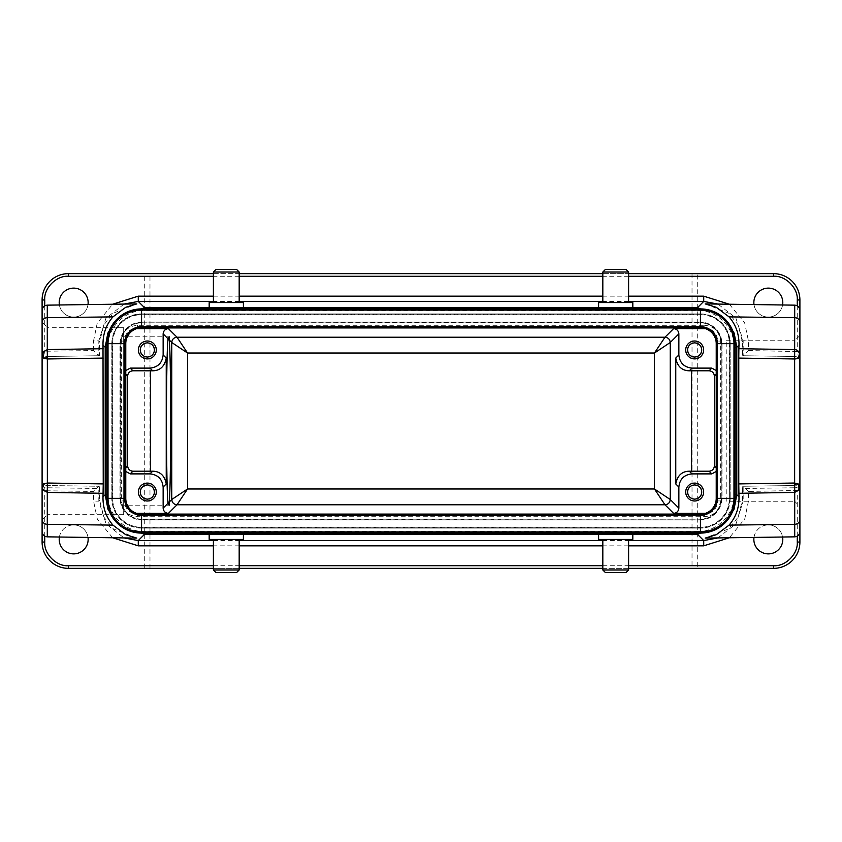 <?xml version="1.0" encoding="UTF-8"?>
<svg xmlns="http://www.w3.org/2000/svg" width="842" height="842" viewBox="0 0 842 842"><rect width="100%" height="100%" fill="white"/><g stroke="black" fill="none" stroke-linecap="round" stroke-linejoin="round"><path stroke-width="0.63" stroke-dasharray="4.21 3.16" d="M628.606 302.552L602.819 302.552L628.606 302.552M213.394 539.448L239.181 539.448L213.394 539.448M123.669 327.327L123.669 514.673L123.669 327.327L47.362 327.327L47.362 514.673L42.1 519.935L42.1 480.277A5.263 5.263 0 0 0 47.289 485.539L98.819 486.255L93.557 491.444L47.215 490.802L44.731 490.465L42.1 480.277A5.263 5.263 0 0 0 47.289 485.539L99.377 486.266L98.819 486.255L98.819 501.116L106.124 523.987L124.048 537.922M42.1 486.266L42.1 355.734L42.1 486.266M123.669 514.673L47.362 514.673L47.362 327.327L42.1 322.065L42.1 361.723L42.1 322.065M169.221 505.2L123.669 505.2L123.669 336.8L123.669 505.2M169.221 336.8L123.669 336.8M726.225 501.253L726.225 340.747L726.225 501.253L794.638 501.253L794.638 340.747L799.9 335.484L799.9 486.266L799.9 361.723C799.7 358.671 797.963 356.913 794.711 356.461L742.57 355.734L743.181 355.745L743.181 340.884L735.876 318.013L717.952 304.078M726.225 340.747L794.638 340.747L794.638 501.253L799.9 506.516L799.9 480.277L797.269 490.465L748.443 491.444L748.443 501.116L744.781 518.851L729.361 537.764M59.403 537.017A14.472 14.472 0 0 1 73.675 524.934A14.472 14.472 0 0 0 59.203 539.406A14.472 14.472 0 0 0 73.675 553.878A14.472 14.472 0 0 0 88.147 539.406A14.472 14.472 0 0 0 73.675 524.934A14.472 14.472 0 0 1 88.01 537.417M753.99 537.417A14.472 14.472 0 0 1 768.325 524.934A14.472 14.472 0 0 0 753.853 539.406A14.472 14.472 0 0 0 768.325 553.878A14.472 14.472 0 0 0 782.797 539.406A14.472 14.472 0 0 0 768.325 524.934A14.472 14.472 0 0 1 782.597 537.017M88.01 304.583A14.472 14.472 0 0 1 73.675 317.066A14.472 14.472 0 0 1 59.203 302.594A14.472 14.472 0 0 1 73.675 288.122A14.472 14.472 0 0 1 88.147 302.594A14.472 14.472 0 0 1 73.675 317.066A14.472 14.472 0 0 1 59.403 304.983M782.597 304.983A14.472 14.472 0 0 1 768.325 317.066A14.472 14.472 0 0 1 753.853 302.594A14.472 14.472 0 0 1 768.325 288.122A14.472 14.472 0 0 1 782.797 302.594A14.472 14.472 0 0 1 768.325 317.066A14.472 14.472 0 0 1 753.99 304.583M694.65 341.01A8.946 8.946 0 0 0 685.704 349.956A8.946 8.946 0 0 0 694.65 358.902A8.946 8.946 0 0 0 703.596 349.956A8.946 8.946 0 0 0 694.65 341.01M138.414 350.293L139.014 353.208M139.035 353.251L140.919 356.177M141.024 356.282L143.898 358.208M144.056 358.271L147.35 358.902L150.613 358.282M150.644 341.642L147.35 341.01L144.087 341.631M144.056 341.642L141.13 343.525M141.024 343.631L139.098 346.504M139.035 346.662L138.404 349.651M138.414 492.381L139.014 495.296M139.035 495.338L140.919 498.264M141.024 498.369L143.898 500.295M144.056 500.358L147.35 500.99L150.613 500.369M150.644 483.729L147.35 483.097L144.087 483.718M144.056 483.729L141.13 485.613M141.024 485.718L139.098 488.592M139.035 488.749L138.404 491.739M685.714 492.381L686.314 495.296M686.335 495.338L688.219 498.264M688.324 498.369L691.198 500.295M691.356 500.358L694.65 500.99L697.913 500.369M697.944 483.729L694.65 483.097L691.387 483.718M691.356 483.729L688.43 485.613M688.324 485.718L686.398 488.592M686.335 488.749L685.704 491.739M688.04 352.566L688.398 353.345M689.63 354.977L691.261 356.208M692.04 356.566L692.787 356.808M694.65 342.852L692.787 343.104M692.04 343.347L691.261 343.704M689.63 344.936L688.398 346.567M688.04 347.346L687.546 349.956M140.74 352.566L141.098 353.345M142.33 354.977L143.961 356.208M144.74 356.566L145.487 356.808M147.35 342.852L145.487 343.104M144.74 343.347L143.961 343.704M142.33 344.936L141.098 346.567M140.74 347.346L140.246 349.956M140.74 494.654L141.098 495.433M142.33 497.064L143.961 498.296M144.74 498.653L145.487 498.896M147.35 484.939L145.487 485.192M144.74 485.434L143.961 485.792M142.33 487.023L141.098 488.655M140.74 489.434L140.246 492.044M688.04 494.654L688.398 495.433M689.63 497.064L691.261 498.296M692.04 498.653L692.787 498.896M694.65 484.939L692.787 485.192M692.04 485.434L691.261 485.792M689.63 487.023L688.398 488.655M688.04 489.434L687.546 492.044M239.181 302.552L213.394 302.552L239.181 302.552M602.819 539.448L628.606 539.448L602.819 539.448M632.816 539.448L598.609 539.448M598.609 534.533L632.816 534.533M628.606 569.971L602.819 569.971M625.974 572.602L605.451 572.602M243.391 534.533L209.184 534.533M209.184 302.552L243.391 302.552M243.391 307.467L209.184 307.467M213.394 272.029L239.181 272.029M216.026 269.398L236.549 269.398M598.609 307.467L632.816 307.467M726.783 520.987L718.647 527.934M717.952 537.922L736.087 523.692L743.181 501.116L742.37 500.306L738.118 517.114L728.772 528.776L705.186 538.101M123.364 527.934L115.217 520.987M136.814 538.101L113.27 528.818L103.892 517.135L99.63 500.306L99.377 486.266M729.751 498.359A29.312 29.312 0 0 1 700.439 527.671L141.561 527.671A29.312 29.312 0 0 1 112.249 498.359L112.249 343.641A29.312 29.312 0 0 1 141.561 314.329L700.439 314.329A29.312 29.312 0 0 1 729.751 343.641L729.383 498.359A28.944 28.944 0 0 1 700.439 527.303L141.561 527.303A28.944 28.944 0 0 1 112.617 498.359L112.617 343.641A28.944 28.944 0 0 1 141.561 314.697L700.439 314.697A28.944 28.944 0 0 1 729.383 343.641L729.383 498.359M697.334 531.555C716.984 532.091 734.698 514.388 734.161 494.728L734.161 347.272C734.698 327.622 716.995 309.909 697.334 310.445L144.666 310.445C125.016 309.909 107.302 327.612 107.839 347.272L107.839 494.728C107.302 514.378 125.005 532.091 144.666 531.555L697.334 531.555L697.334 533.091M742.37 500.306L742.539 488.486L794.711 487.771L794.711 536.849M748.443 501.116L743.181 501.116L743.181 486.255L742.623 486.266L742.539 488.486M112.639 537.764L97.335 519.114L93.557 501.116L93.557 491.444M123.385 314.045L115.217 321.012M726.783 321.012L718.615 314.045M705.186 303.899L728.73 313.182L738.108 324.865L742.37 341.694L742.57 355.734M748.443 491.444L743.181 486.255L794.711 485.539L742.623 486.266M213.394 568.35L239.181 568.35M602.819 568.35L628.606 568.35M124.048 304.078L105.913 318.308L98.819 340.884L99.63 341.694L103.882 324.886L113.228 313.224L136.814 303.899M729.361 304.236L744.665 322.886L748.443 340.884L748.443 350.556L743.181 355.745L794.711 356.461A5.263 5.263 0 0 1 799.9 361.723A5.263 5.263 0 0 0 794.711 356.461L794.711 305.151M799.9 484.739L799.9 480.277A5.263 5.263 0 0 1 794.711 485.539A5.263 5.263 0 0 0 799.9 480.277A5.263 5.263 0 0 1 794.711 485.539L794.711 487.771A5.263 3.031 0 0 0 799.9 484.739M799.9 542.038L799.9 299.962A26.312 26.312 0 0 0 773.587 273.65L697.281 273.65L697.281 568.35L773.587 568.35A26.312 26.312 0 0 0 799.9 542.038M42.1 542.038A26.312 26.312 0 0 0 68.412 568.35L144.719 568.35L144.719 273.65L68.412 273.65A26.312 26.312 0 0 0 42.1 299.962L42.1 542.038M144.719 568.35L697.281 568.35M99.43 355.734L47.289 356.461L99.43 355.734L99.63 341.694M47.289 305.151L47.289 356.461A5.263 5.263 0 0 0 42.1 361.723C42.311 358.66 44.037 356.903 47.289 356.461A5.263 5.263 0 0 0 42.1 361.723L44.731 351.535L47.215 351.198L93.557 350.556L98.819 355.745L98.819 340.884L93.557 340.884L97.219 323.149L112.639 304.236M722.015 344.168L722.015 497.832A22.102 22.102 0 0 1 699.913 519.935L142.088 519.935A22.102 22.102 0 0 1 119.985 497.832L119.985 344.168A22.102 22.102 0 0 1 142.088 322.065L699.913 322.065A22.102 22.102 0 0 1 722.015 344.168L722.015 497.832M721.647 344.168A21.734 21.734 0 0 0 699.913 322.433L699.913 322.065M142.088 322.065L699.913 322.433M142.088 322.433A21.734 21.734 0 0 0 120.353 344.168L119.985 344.168M119.985 497.832L120.353 344.168M120.353 497.832A21.734 21.734 0 0 0 142.088 519.567L142.088 519.935M699.913 519.935L142.088 519.567M699.913 519.567A21.734 21.734 0 0 0 721.647 497.832M748.443 350.556L797.269 351.535L799.9 361.723M213.394 273.65L239.181 273.65M602.819 273.65L628.606 273.65M697.281 273.65L144.719 273.65M149.981 568.35L149.981 273.65M692.019 273.65L692.019 568.35M47.289 536.849L47.289 485.539A5.263 5.263 0 0 1 42.1 480.277A5.263 5.263 0 0 0 47.289 485.539L47.215 490.802M704.586 325.286C714.174 326.222 719.436 331.485 720.373 341.073L720.373 500.927C719.436 510.515 714.174 515.778 704.586 516.714L137.414 516.714C127.826 515.778 122.564 510.515 121.627 500.927L121.627 341.073C122.564 331.485 127.826 326.222 137.414 325.286L704.586 325.286L704.586 327.917C712.574 328.696 716.963 333.085 717.742 341.073L720.373 341.073M121.627 341.073L124.258 341.073C125.037 333.085 129.426 328.696 137.414 327.917L140.109 327.917M140.109 514.083L137.414 514.083C129.426 513.304 125.037 508.915 124.258 500.927L124.258 341.073L124.953 341.768L124.953 373.374L125.774 370.554M720.373 500.927L717.742 500.927C716.963 508.915 712.574 513.304 704.586 514.083L701.891 514.083M716.226 370.554L717.047 373.374L717.047 341.768L713.858 333.179L705.607 328.727M136.393 328.727L128.142 333.179L124.953 341.768M125.774 471.446L124.953 468.626L124.953 500.232L128.142 508.821L136.393 513.273M705.607 513.273L713.858 508.821L717.047 500.232L717.047 468.626L716.226 471.446M150.644 358.271L153.57 356.387M153.676 356.282L155.602 353.408M155.665 353.251L156.296 350.261M156.286 349.619L155.686 346.704M155.665 346.662L153.781 343.736M153.676 343.631L150.802 341.705M150.644 500.358L153.57 498.475M153.676 498.369L155.602 495.496M155.665 495.338L156.296 492.349M156.286 491.707L155.686 488.792M155.665 488.749L153.781 485.823M153.676 485.718L150.802 483.792M697.944 500.358L700.87 498.475M700.976 498.369L702.902 495.496M702.965 495.338L703.596 492.349M703.586 491.707L702.986 488.792M702.965 488.749L701.081 485.823M700.976 485.718L698.102 483.792M694.65 357.061L696.513 356.808M697.26 356.566L698.039 356.208M699.67 354.977L700.902 353.345M701.26 352.566L701.754 349.967M701.26 347.346L700.902 346.567M699.67 344.936L698.039 343.704M697.26 343.347L696.513 343.104M147.35 357.061L149.213 356.808M149.96 356.566L150.739 356.208M152.37 354.977L153.602 353.345M153.96 352.566L154.454 349.967M153.96 347.346L153.602 346.567M152.37 344.936L150.739 343.704M149.96 343.347L149.213 343.104M147.35 499.148L149.213 498.896M149.96 498.653L150.739 498.296M152.37 497.064L153.602 495.433M153.96 494.654L154.454 492.054M153.96 489.434L153.602 488.655M152.37 487.023L150.739 485.792M149.96 485.434L149.213 485.192M694.65 499.148L696.513 498.896M697.26 498.653L698.039 498.296M699.67 497.064L700.902 495.433M701.26 494.654L701.754 492.054M701.26 489.434L700.902 488.655M699.67 487.023L698.039 485.792M697.26 485.434L696.513 485.192M721.226 498.359L721.226 343.641A20.787 20.787 0 0 0 700.439 322.854A20.787 20.787 0 0 1 721.226 343.641L721.226 498.359A20.787 20.787 0 0 1 700.439 519.146L141.561 519.146A20.787 20.787 0 0 1 120.774 498.359L120.774 343.641A20.787 20.787 0 0 1 141.561 322.854L700.439 322.854L141.561 322.854A20.787 20.787 0 0 0 120.774 343.641L120.774 498.359A20.787 20.787 0 0 0 141.561 519.146L700.439 519.146A20.787 20.787 0 0 0 721.226 498.359M700.439 313.908A29.733 29.733 0 0 1 730.172 343.641A29.733 29.733 0 0 0 700.439 313.908L141.561 313.908L700.439 313.908M700.439 308.909A34.733 34.733 0 0 1 735.171 343.641L735.171 498.359A34.733 34.733 0 0 1 700.439 533.091L141.561 533.091A34.733 34.733 0 0 1 106.829 498.359L106.829 343.641A34.733 34.733 0 0 1 141.561 308.909L700.439 308.909M700.439 327.854A15.787 15.787 0 0 1 716.226 343.641L716.226 498.359A15.787 15.787 0 0 1 700.439 514.146L141.561 514.146A15.787 15.787 0 0 1 125.774 498.359L125.774 343.641A15.787 15.787 0 0 1 141.561 327.854L700.439 327.854M111.828 343.641A29.733 29.733 0 0 1 141.561 313.908A29.733 29.733 0 0 0 111.828 343.641L111.828 498.359L111.828 343.641M141.561 528.092A29.733 29.733 0 0 1 111.828 498.359A29.733 29.733 0 0 0 141.561 528.092L700.439 528.092L141.561 528.092M730.172 498.359A29.733 29.733 0 0 1 700.439 528.092A29.733 29.733 0 0 0 730.172 498.359L730.172 343.641L730.172 498.359M236.549 572.602L216.026 572.602M239.181 569.971L213.394 569.971M243.391 539.448L209.184 539.448M605.451 269.398L625.974 269.398M602.819 272.029L628.606 272.029M598.609 302.552L632.816 302.552M704.196 513.694L704.586 516.714M137.804 513.694L137.414 516.714M213.394 540.575L239.181 540.575M602.819 540.575L628.606 540.575M137.804 328.306L137.414 325.286M701.891 327.917L704.196 328.306M628.606 301.425L602.819 301.425M239.181 301.425L213.394 301.425M144.666 533.091L144.666 531.555M628.606 545.837L602.819 545.837M239.181 545.837L213.394 545.837M99.63 500.306L98.819 501.116L93.557 501.116M735.171 494.728L734.161 494.728M797.269 536.144L797.269 490.465L799.9 490.465M42.1 490.465L44.731 490.465L44.731 536.144M213.394 565.719L239.181 565.719M602.819 565.719L628.606 565.719M107.839 494.728L106.829 494.728M42.1 484.739A5.263 3.031 0 0 0 47.289 487.771L99.461 488.486M107.839 347.272L106.829 347.272M144.666 310.445L144.666 308.909M697.334 310.445L697.334 308.909M734.161 347.272L735.171 347.272M742.37 341.694L743.181 340.884L748.443 340.884M794.785 490.802L794.711 485.539M213.394 296.163L239.181 296.163M602.819 296.163L628.606 296.163M44.731 305.857L44.731 351.535L42.1 351.535M93.557 350.556L93.557 340.884M799.9 351.535L797.269 351.535L797.269 305.857M628.606 276.281L602.819 276.281M239.181 276.281L213.394 276.281M794.785 351.198L794.711 356.461M47.289 356.461L47.215 351.198M121.627 500.927L124.258 500.927L124.953 500.232M717.047 341.768L717.742 341.073L717.742 500.927L717.047 500.232M124.953 373.374L125.774 374.195M125.774 467.805L124.953 468.626M717.047 468.626L716.226 467.805M716.226 374.195L717.047 373.374M47.289 485.539C44.331 485.255 42.605 483.634 42.121 480.687"/><path stroke-width="1.26" d="M632.816 302.552L598.609 302.552L598.609 307.467L632.816 307.467L632.816 302.552M602.819 272.029L605.451 269.398L625.974 269.398L628.606 272.029L602.819 272.029L602.819 302.552M628.606 272.029L628.606 302.552M209.184 539.448L243.391 539.448L243.391 534.533L209.184 534.533L209.184 539.448M239.181 569.971L236.549 572.602L216.026 572.602L213.394 569.971L239.181 569.971L239.181 539.448M213.394 569.971L213.394 539.448M103.124 348.704L47.289 349.577L47.289 305.151L136.814 303.899L125.711 307.309L112.944 316.876C106.092 324.823 102.787 334.221 103.008 345.073L103.229 483.908L47.362 483.034L47.289 492.423L42.595 488.876L42.1 486.266L42.1 519.935L42.1 480.277M47.341 357.113L47.362 358.966L44.605 358.482L47.341 357.113L47.289 349.577L43.089 352.145L42.1 355.734L42.1 299.962A26.312 26.312 0 0 1 68.412 273.65L213.394 273.65M169.179 339.905C170.052 346.946 170.589 373.974 170.789 421C170.589 468.026 170.052 495.054 169.179 502.095L169.221 505.2L168.095 503.169C167.19 498.001 166.611 470.615 166.379 421C166.611 371.385 167.19 343.999 168.095 338.831L169.221 336.8L169.179 339.905L171.757 342.494L171.757 499.506L187.545 488.981L654.455 488.981L664.98 504.768L673.6 513.388L705.607 513.273M799.9 484.739L799.9 519.619L799.9 486.266L799.9 506.516L799.9 486.266L798.911 489.855L794.711 492.423L794.638 483.034L798.911 484.371L799.9 486.266L799.9 355.734C799.374 351.788 797.648 349.735 794.711 349.588L738.876 348.704L738.771 358.092L794.638 358.966L794.711 305.151L705.186 303.899L716.289 307.309L729.056 316.876L794.711 317.687A5.263 4.694 0 0 1 799.9 322.381L799.9 355.734C799.458 357.797 797.7 358.871 794.638 358.966L794.638 483.034L738.771 483.908L738.771 358.092M88.01 537.417A14.472 14.472 0 0 1 73.675 553.878A14.472 14.472 0 0 1 59.403 537.017M782.597 537.017A14.472 14.472 0 0 1 768.325 553.878A14.472 14.472 0 0 1 753.99 537.417M59.403 304.983A14.472 14.472 0 0 1 73.675 288.122A14.472 14.472 0 0 1 88.01 304.583M753.99 304.583A14.472 14.472 0 0 1 768.325 288.122A14.472 14.472 0 0 1 782.597 304.983M694.65 358.902A8.946 8.946 0 0 1 685.704 349.956A8.946 8.946 0 0 1 694.65 341.01A8.946 8.946 0 0 1 703.596 349.956A8.946 8.946 0 0 1 694.65 358.902M138.404 349.651L138.414 350.293M147.35 358.902A8.946 8.946 0 0 1 138.404 349.956A8.946 8.946 0 0 1 147.35 341.01A8.946 8.946 0 0 1 156.296 349.956A8.946 8.946 0 0 1 147.35 358.902M138.404 491.739L138.414 492.381M147.35 500.99A8.946 8.946 0 0 1 138.404 492.044A8.946 8.946 0 0 1 147.35 483.097A8.946 8.946 0 0 1 156.296 492.044A8.946 8.946 0 0 1 147.35 500.99M685.704 491.739L685.714 492.381M694.65 500.99A8.946 8.946 0 0 1 685.704 492.044A8.946 8.946 0 0 1 694.65 483.097A8.946 8.946 0 0 1 703.596 492.044A8.946 8.946 0 0 1 694.65 500.99M692.787 356.808L694.65 357.061C690.356 356.619 687.988 354.25 687.546 349.956L688.04 352.566M688.398 353.345L689.63 354.977M691.261 356.208L692.04 356.566M687.546 349.956C687.988 345.662 690.356 343.294 694.65 342.852C698.944 343.294 701.312 345.662 701.754 349.956C701.312 354.25 698.944 356.619 694.65 357.061M692.787 343.104L692.04 343.347M691.261 343.704L689.63 344.936M688.398 346.567L688.04 347.346M145.487 356.808L147.35 357.061C143.056 356.619 140.688 354.25 140.246 349.956L140.74 352.566M141.098 353.345L142.33 354.977M143.961 356.208L144.74 356.566M140.246 349.956C140.688 345.662 143.056 343.294 147.35 342.852C151.644 343.294 154.012 345.662 154.454 349.956C154.012 354.25 151.644 356.619 147.35 357.061M145.487 343.104L144.74 343.347M143.961 343.704L142.33 344.936M141.098 346.567L140.74 347.346M145.487 498.896L147.35 499.148C143.056 498.706 140.688 496.338 140.246 492.044L140.74 494.654M141.098 495.433L142.33 497.064M143.961 498.296L144.74 498.653M140.246 492.044C140.688 487.75 143.056 485.381 147.35 484.939C151.644 485.381 154.012 487.75 154.454 492.044C154.012 496.338 151.644 498.706 147.35 499.148M145.487 485.192L144.74 485.434M143.961 485.792L142.33 487.023M141.098 488.655L140.74 489.434M692.787 498.896L694.65 499.148C690.356 498.706 687.988 496.338 687.546 492.044L688.04 494.654M688.398 495.433L689.63 497.064M691.261 498.296L692.04 498.653M687.546 492.044C687.988 487.75 690.356 485.381 694.65 484.939C698.944 485.381 701.312 487.75 701.754 492.044C701.312 496.338 698.944 498.706 694.65 499.148M692.787 485.192L692.04 485.434M691.261 485.792L689.63 487.023M688.398 488.655L688.04 489.434M213.394 272.029L239.181 272.029L236.549 269.398L216.026 269.398L213.394 272.029L213.394 302.552M239.181 272.029L239.181 302.552M243.391 302.552L209.184 302.552L209.184 307.467L243.391 307.467L243.391 302.552M628.606 569.971L602.819 569.971L605.451 572.602L625.974 572.602L628.606 569.971L628.606 539.448M602.819 569.971L602.819 539.448M598.609 539.448L632.816 539.448L632.816 534.533L598.609 534.533L598.609 539.448M136.393 513.273L168.4 513.388C165.221 513.052 163.474 511.305 163.137 508.126L163.137 487.044C162.306 479.109 157.917 474.72 149.981 473.888L130.215 473.888L125.774 471.446M705.607 328.727L673.6 328.612C676.779 328.948 678.526 330.695 678.862 333.874L678.862 354.956C679.694 362.891 684.083 367.28 692.019 368.112L711.785 368.112L716.226 370.554M125.774 370.554L130.215 368.112L149.981 368.112C157.917 367.28 162.306 362.891 163.137 354.956L163.137 333.874C163.474 330.695 165.221 328.948 168.4 328.612L136.393 328.727M44.605 358.482L43.089 357.629L42.1 355.734L42.1 486.266L44.026 483.771L47.362 483.034L47.362 358.966L103.229 358.092M729.056 525.124L794.711 524.313L794.711 536.849L705.186 538.101L716.289 534.691L729.056 525.124C735.908 517.177 739.213 507.779 738.992 496.927L736.792 494.728L734.077 509.115L726.783 520.987M718.647 527.934L697.334 534.186L144.666 534.186L123.364 527.934M628.606 540.575L703.723 540.575L717.952 537.922M115.217 520.987L107.923 509.115L105.208 494.728L103.008 496.927C102.787 507.779 106.092 517.177 112.944 525.124L125.711 534.691L136.814 538.101L47.289 536.849C44.142 536.491 42.405 534.744 42.1 531.586M124.048 537.922L138.277 540.575L213.394 540.575M738.992 496.927L738.771 483.908M729.056 316.876C735.908 324.823 739.213 334.221 738.992 345.073L738.876 348.704M729.361 537.764L703.723 545.837L628.606 545.837M628.606 565.719L773.587 565.719C785.46 566.655 798.205 553.92 797.269 542.038L797.269 536.144M213.394 545.837L138.277 545.837L112.639 537.764M44.731 536.144L44.731 542.038C43.795 553.91 56.53 566.655 68.412 565.719L213.394 565.719M103.229 483.908L103.008 496.927M718.615 314.045L697.334 307.814L144.666 307.814L123.385 314.045M115.217 321.012L107.797 333.222L105.208 347.272L103.008 345.073M738.992 345.073L736.792 347.272L734.203 333.222L726.783 321.012M717.952 304.078L703.723 301.425L697.334 307.814L697.334 308.909M794.711 536.849C797.858 536.491 799.595 534.744 799.9 531.586L799.9 519.619A5.263 4.694 0 0 1 794.711 524.313L794.711 492.423L738.876 493.296M628.606 568.35L773.587 568.35A26.312 26.312 0 0 0 799.9 542.038L799.9 506.516M42.1 519.935L42.1 542.038A26.312 26.312 0 0 0 68.412 568.35L213.394 568.35M239.181 568.35L602.819 568.35M144.666 308.909L144.666 307.814L138.277 301.425L124.048 304.078M628.606 301.425L703.723 301.425L703.723 296.163L729.361 304.236M628.606 273.65L773.587 273.65A26.312 26.312 0 0 1 799.9 299.962L799.9 322.381M112.639 304.236L138.277 296.163L138.277 301.425L213.394 301.425M213.394 276.281L68.412 276.281C56.54 275.345 43.795 288.08 44.731 299.962L44.731 305.857M797.269 305.857L797.269 299.962C798.205 288.09 785.47 275.345 773.587 276.281L628.606 276.281M239.181 273.65L602.819 273.65M149.981 368.112L152.676 370.806L132.899 370.796C129.731 371.133 127.973 372.89 127.637 376.058L127.637 465.942C127.973 469.11 129.731 470.867 132.899 471.204L152.676 471.194L149.981 473.888M716.226 471.446L711.785 473.888L692.019 473.888L689.324 471.194L709.101 471.204C712.269 470.867 714.027 469.11 714.363 465.942L714.363 376.058C714.027 372.89 712.269 371.133 709.101 370.796L689.324 370.806L692.019 368.112M673.6 328.612L664.98 337.232L654.455 353.019L187.545 353.019L177.02 337.232L168.4 328.612M692.019 473.888C684.083 474.72 679.694 479.109 678.862 487.044L678.862 508.126C678.526 511.305 676.779 513.052 673.6 513.388M169.179 502.095L171.757 499.506C172.105 502.674 173.852 504.432 177.02 504.768L187.545 488.981L187.545 353.019L171.757 342.494C172.073 339.305 173.831 337.547 177.02 337.232L664.98 337.232C668.148 337.568 669.895 339.326 670.243 342.494L654.455 353.019L654.455 488.981L670.243 499.506C669.927 502.695 668.169 504.453 664.98 504.768L177.02 504.768L168.4 513.388M678.862 354.956L675.768 358.05C677.326 366.386 681.841 370.638 689.324 370.806M156.296 350.261L156.286 349.619M152.676 370.806C160.096 370.68 164.611 366.428 166.232 358.05L163.137 354.956M156.296 492.349L156.286 491.707M163.137 487.044L166.232 483.95C164.674 475.614 160.159 471.362 152.676 471.194M703.596 492.349L703.586 491.707M689.324 471.194C681.904 471.32 677.389 475.572 675.768 483.95L678.862 487.044M696.513 356.808L697.26 356.566M698.039 356.208L699.67 354.977M700.902 353.345L701.26 352.566M701.754 349.967L701.26 347.346M700.902 346.567L699.67 344.936M698.039 343.704L697.26 343.347M696.513 343.104L694.65 342.852M149.213 356.808L149.96 356.566M150.739 356.208L152.37 354.977M153.602 353.345L153.96 352.566M154.454 349.967L153.96 347.346M153.602 346.567L152.37 344.936M150.739 343.704L149.96 343.347M149.213 343.104L147.35 342.852M149.213 498.896L149.96 498.653M150.739 498.296L152.37 497.064M153.602 495.433L153.96 494.654M154.454 492.054L153.96 489.434M153.602 488.655L152.37 487.023M150.739 485.792L149.96 485.434M149.213 485.192L147.35 484.939M696.513 498.896L697.26 498.653M698.039 498.296L699.67 497.064M700.902 495.433L701.26 494.654M701.754 492.054L701.26 489.434M700.902 488.655L699.67 487.023M698.039 485.792L697.26 485.434M696.513 485.192L694.65 484.939M700.439 514.146L700.439 515.346L141.561 515.346L141.561 531.891A33.533 33.533 0 0 1 108.029 498.359L124.574 498.359L124.574 343.641L108.029 343.641A33.533 33.533 0 0 1 141.561 310.109L141.561 326.654L700.439 326.654L700.439 310.109A33.533 33.533 0 0 1 733.971 343.641L733.971 498.359L717.426 498.359A16.987 16.987 0 0 1 700.439 515.346L700.439 531.891A33.533 33.533 0 0 0 733.971 498.359L735.171 498.359A34.733 34.733 0 0 1 700.439 533.091L700.439 531.891L141.561 531.891L141.561 533.091A34.733 34.733 0 0 1 106.829 498.359L108.029 498.359L108.029 343.641L106.829 343.641A34.733 34.733 0 0 1 141.561 308.909L141.561 310.109L700.439 310.109L700.439 308.909A34.733 34.733 0 0 1 735.171 343.641L735.171 498.359A34.733 34.733 0 0 1 700.439 533.091L141.561 533.091A34.733 34.733 0 0 1 106.829 498.359L106.829 343.641A34.733 34.733 0 0 1 141.561 308.909L700.439 308.909A34.733 34.733 0 0 1 735.171 343.641L716.226 343.641A15.787 15.787 0 0 0 700.439 327.854L141.561 327.854A15.787 15.787 0 0 0 125.774 343.641L125.774 498.359A15.787 15.787 0 0 0 141.561 514.146L700.439 514.146A15.787 15.787 0 0 0 716.226 498.359L716.226 343.641M701.891 514.083L140.109 514.083M703.723 545.837L703.723 540.575L697.334 534.186L697.334 533.091M144.666 533.091L144.666 534.186L138.277 540.575L138.277 545.837M239.181 540.575L602.819 540.575M140.109 327.917L701.891 327.917M602.819 301.425L239.181 301.425M798.911 489.855L798.911 484.371M797.395 483.518L794.659 484.887M43.089 352.145L43.089 357.629M42.595 488.876L42.595 484.876M602.819 545.837L239.181 545.837M734.161 347.272L736.792 347.272L736.792 494.728L734.161 494.728M239.181 565.719L602.819 565.719M107.839 494.728L105.208 494.728L105.208 347.272L107.839 347.272M112.944 525.124L47.289 524.313L47.289 536.849M42.1 519.619A5.263 4.694 180 0 0 47.289 524.313L47.289 492.423L103.124 493.296M797.269 542.038L799.9 542.038M773.587 565.719L773.587 568.35M68.412 565.719L68.412 568.35M44.731 542.038L42.1 542.038M42.1 322.381A5.263 4.694 0 0 1 47.289 317.687L112.944 316.876M138.277 296.163L213.394 296.163M239.181 296.163L602.819 296.163M628.606 296.163L703.723 296.163M602.819 276.281L239.181 276.281M773.587 276.281L773.587 273.65A26.312 26.312 0 0 1 799.9 299.962L797.269 299.962M44.731 299.962L42.1 299.962A26.312 26.312 0 0 1 68.412 273.65L68.412 276.281M125.774 374.195L127.637 376.058M127.637 465.942L125.774 467.805M716.226 467.805L714.363 465.942M714.363 376.058L716.226 374.195M168.095 338.831L163.137 333.874M678.862 333.874L670.243 342.494L670.243 499.506L678.862 508.126M132.899 471.204L130.215 473.888M150.444 471.204L150.444 370.796M130.215 368.112L132.899 370.796M163.137 508.126L168.095 503.169M709.101 370.796L711.785 368.112M691.556 370.796L691.556 471.204M711.785 473.888L709.101 471.204M675.768 358.05L675.768 483.95M166.232 483.95L166.232 358.05M700.439 327.854L700.439 326.654A16.987 16.987 0 0 1 717.426 343.641L717.426 498.359L716.226 498.359M125.774 343.641L124.574 343.641A16.987 16.987 0 0 1 141.561 326.654L141.561 327.854M141.561 514.146L141.561 515.346A16.987 16.987 0 0 1 124.574 498.359L125.774 498.359M799.9 335.484L799.9 310.414C799.595 307.256 797.858 305.499 794.711 305.151M47.289 305.151C44.142 305.499 42.405 307.256 42.1 310.414"/></g></svg>
